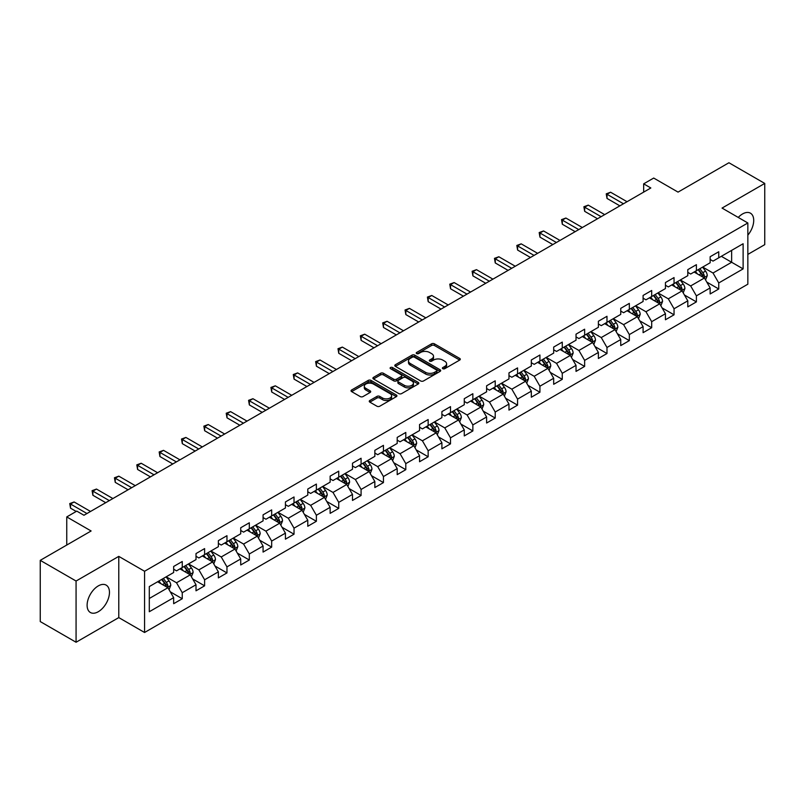 <?xml version="1.0" encoding="UTF-8"?>
<svg xmlns="http://www.w3.org/2000/svg" width="805" height="805" viewBox="0 0 805 805"><rect width="100%" height="100%" fill="white"/><g stroke="black" fill="none" stroke-linecap="round" stroke-linejoin="round"><path stroke-width="1.21" d="M442.81 368.69A1.389 0.805 0 0 0 444.773 368.69L459.715 360.056A1.992 1.147 0 0 0 460.299 359.251A1.992 1.147 0 0 0 459.715 358.436L434.398 343.816A1.992 1.147 0 0 0 431.591 343.816L416.648 352.449A1.389 0.805 0 0 0 416.235 353.013A1.389 0.805 0 0 0 416.648 353.586A1.389 0.805 0 0 0 418.61 353.586L420.552 352.469A6.37 3.673 0 0 1 429.548 352.469L431.661 353.687A6.37 3.673 0 0 1 433.523 356.283A6.37 3.673 0 0 1 431.661 358.879L429.729 359.996A1.389 0.805 0 0 0 429.317 360.57A1.389 0.805 0 0 0 429.729 361.133A1.389 0.805 0 0 0 431.691 361.133L433.633 360.016A6.37 3.673 0 0 1 442.629 360.016L444.742 361.234A6.37 3.673 0 0 1 446.604 363.83A6.37 3.673 0 0 1 444.742 366.436L442.81 367.553A1.389 0.805 0 0 0 442.398 368.116A1.389 0.805 0 0 0 442.81 368.69L442.81 367.553M98.28 611.73A15.808 9.127 120 0 0 108.615 597.793A15.808 9.127 120 0 0 106.19 585.134A15.808 9.127 120 0 0 98.28 585.909A15.808 9.127 120 0 0 87.956 599.846A15.808 9.127 120 0 0 90.381 612.504A15.808 9.127 120 0 0 98.28 611.73M747.845 235.161A15.808 9.127 120 0 0 750.441 213.174A15.808 9.127 120 0 0 742.542 213.959A15.808 9.127 120 0 0 738.245 217.431M369.837 400.498A1.992 1.147 0 0 0 369.264 401.313A1.992 1.147 0 0 0 369.837 402.128L376.941 406.223A1.992 1.147 0 0 0 379.759 406.223L396.352 396.644A1.992 1.147 0 0 0 396.935 395.829A1.992 1.147 0 0 0 396.352 395.014L371.035 380.403A1.992 1.147 0 0 0 368.227 380.403L351.624 389.982A1.992 1.147 0 0 0 351.04 390.797A1.992 1.147 0 0 0 351.624 391.602L360.207 396.563A1.992 1.147 0 0 0 363.025 396.563L370.119 392.458A1.992 1.147 0 0 0 370.702 391.653A1.992 1.147 0 0 0 370.119 390.838L365.873 388.382A5.323 3.069 0 0 1 364.313 386.209A5.323 3.069 0 0 1 367.593 383.371A5.323 3.069 0 0 1 373.389 384.035L390.063 393.655A5.323 3.069 0 0 1 391.622 395.829A5.323 3.069 0 0 1 388.332 398.666A5.323 3.069 0 0 1 382.536 398.002L379.759 396.402A1.992 1.147 0 0 0 376.941 396.402L369.837 400.498L369.837 402.128L376.941 398.052L376.941 396.402M747.845 254.41L764.75 244.65L764.75 183.429L728.928 162.751L678.052 192.113L653.7 178.056L643.668 183.842L650.832 187.978L83.951 515.26L76.787 511.125L66.755 516.921L66.755 545.045M76.073 581.029L76.073 642.249L118.778 617.596L118.778 556.376L76.073 581.029L40.25 560.35L91.116 530.978L66.755 516.921M118.778 556.376L144.568 571.268L747.845 222.975L747.845 284.195L144.568 632.489L144.568 571.268M764.75 183.429L722.045 208.082L747.845 222.975M420.693 380.966A1.992 1.147 0 0 0 423.5 380.966L440.104 371.387A1.992 1.147 0 0 0 440.677 370.572A1.992 1.147 0 0 0 440.104 369.767L414.776 355.146A1.992 1.147 0 0 0 411.969 355.146L395.376 364.725A1.992 1.147 0 0 0 394.792 365.54A1.992 1.147 0 0 0 395.376 366.356L420.693 380.966M391.079 368.992A1.389 0.805 0 0 1 392.488 369.183L392.488 367.533L418.228 382.395A1.992 1.147 0 0 1 418.811 383.2A1.992 1.147 0 0 1 418.228 384.015L401.635 393.595A1.992 1.147 0 0 1 398.817 393.595L373.5 378.984L380.604 374.909L380.604 373.258L373.5 377.354A1.992 1.147 0 0 0 372.916 378.169A1.992 1.147 0 0 0 373.5 378.984L373.5 377.354M380.604 374.909A1.992 1.147 0 0 1 383.411 374.909L383.411 373.258A1.992 1.147 0 0 0 380.604 373.258M383.411 373.258L393.685 379.185A1.992 1.147 0 0 0 396.493 379.185L401.212 376.458A1.992 1.147 0 0 0 401.786 375.653A1.992 1.147 0 0 0 401.212 374.838L390.516 368.67A1.389 0.805 0 0 1 390.113 368.096A1.389 0.805 0 0 1 390.968 367.352A1.389 0.805 0 0 1 392.488 367.533M76.073 642.249L40.25 621.571L40.25 560.35M170.288 591.826L182.252 598.739L182.252 592.701L196.007 584.752L196.007 590.8L204.611 585.829L204.611 579.791L218.366 571.852L218.366 577.889L226.96 572.929L226.96 566.881L240.715 558.942L240.715 564.979L249.319 560.018L249.319 553.981L263.074 546.042L263.074 552.079L271.667 547.118L271.667 541.071L285.433 533.131L285.433 539.169L294.026 534.208L294.026 528.171L307.782 520.221L307.782 526.269L316.375 521.298L316.375 515.26L330.141 507.321L330.141 513.359L338.734 508.398L338.734 502.36L352.489 494.411L352.489 500.448L361.083 495.488L361.083 489.45L374.848 481.511L374.848 487.548L383.442 482.587L383.442 476.54L397.197 468.601L397.197 474.638L405.8 469.677L405.8 463.64L419.556 455.7L419.556 461.738L428.149 456.767L428.149 450.73L441.905 442.79L441.905 448.828L450.508 443.867L450.508 437.829L464.264 429.88L464.264 435.928L472.857 430.957L472.857 424.919L486.612 416.98L486.612 423.017L495.216 418.057L495.216 412.019L508.971 404.07L508.971 410.107L517.565 405.146L517.565 399.109L531.32 391.17L531.32 397.207L539.924 392.246L539.924 386.199L553.679 378.259L553.679 384.297L562.272 379.336L562.272 373.299L576.028 365.349L576.028 371.397L584.631 366.426L584.631 360.388L598.387 352.449L598.387 358.487L606.98 353.526L606.98 347.488L620.736 339.539L620.736 345.587L629.339 340.616L629.339 334.578L643.094 326.639L643.094 332.676L651.688 327.716L651.688 321.668L665.443 313.729L665.443 319.766L674.047 314.805L674.047 308.768L687.802 300.829L687.802 306.866L696.395 301.895L696.395 295.858L710.151 287.918L710.151 293.956L718.754 288.995L718.754 282.958L743.116 268.89L743.116 243.744L731.644 250.355L731.644 262.269L743.116 268.89M182.252 598.739L173.659 603.7L173.659 597.662L149.297 611.73L149.297 586.573L173.659 572.516L173.659 566.468L182.252 561.508L182.252 567.545L196.007 559.606L196.007 553.568L204.611 548.597L204.611 554.645L218.366 546.696L218.366 540.658L226.96 535.697L226.96 541.735L240.715 533.796L240.715 527.758L249.319 522.787L249.319 528.825L263.074 520.885L263.074 514.848L271.667 509.887L271.667 515.925L285.433 507.985L285.433 501.938L294.026 496.977L294.026 503.014L307.782 495.075L307.782 489.038L316.375 484.077L316.375 490.114L330.141 482.165L330.141 476.127L338.734 471.167L338.734 477.204L352.489 469.265L352.489 463.227L361.083 458.256L361.083 464.304L374.848 456.355L374.848 450.317L383.442 445.356L383.442 451.394L397.197 443.454L397.197 437.417L405.8 432.446L405.8 438.484L419.556 430.544L419.556 424.507L428.149 419.546L428.149 425.583L441.905 417.644L441.905 411.597L450.508 406.636L450.508 412.673L464.264 404.734L464.264 398.696L472.857 393.726L472.857 399.773L486.612 391.824L486.612 385.786L495.216 380.825L495.216 386.863L508.971 378.924L508.971 372.886L517.565 367.915L517.565 373.963L531.32 366.013L531.32 359.976L539.924 355.015L539.924 361.053L553.679 353.113L553.679 347.066L562.272 342.105L562.272 348.142L576.028 340.203L576.028 334.166L584.631 329.205L584.631 335.242L598.387 327.293L598.387 321.255L606.98 316.295L606.98 322.332L620.736 314.393L620.736 308.355L629.339 303.384L629.339 309.432L643.094 301.483L643.094 295.445L651.688 290.484L651.688 296.522L665.443 288.582L665.443 282.545L674.047 277.574L674.047 283.612L687.802 275.672L687.802 269.635L696.395 264.674L696.395 270.711L710.151 262.772L710.151 256.725L718.754 251.764L718.754 257.801L743.116 243.744M179.958 568.873L190.282 574.83L176.526 582.77L166.202 576.813M173.659 569.205L176.526 570.856L182.252 567.545M176.526 582.77L182.252 592.701M190.282 574.83L196.007 584.752M202.317 555.963L212.631 561.92L198.875 569.86L188.561 563.903M196.007 556.295L198.875 557.956L204.611 554.645M198.875 569.86L204.611 579.791M212.631 561.92L218.366 571.852M224.676 543.063L234.99 549.02L221.234 556.959L210.91 551.002M218.366 543.395L221.234 545.045L226.96 541.735M221.234 556.959L226.96 566.881M234.99 549.02L240.715 558.942M247.024 530.153L257.338 536.11L243.583 544.049L233.269 538.092M240.715 530.485L243.583 532.135L249.319 528.825M243.583 544.049L249.319 553.981M257.338 536.11L263.074 546.042M269.383 517.243L279.697 523.2L265.942 531.149L255.618 525.192M263.074 517.575L265.942 519.235L271.667 515.925M265.942 531.149L271.667 541.071M279.697 523.2L285.433 533.131M291.732 504.343L302.046 510.3L288.291 518.239L277.977 512.282M285.433 504.675L288.291 506.325L294.026 503.014M288.291 518.239L294.026 528.171M302.046 510.3L307.782 520.221M314.091 491.432L324.405 497.389L310.65 505.339L300.325 499.382M307.782 491.764L310.65 493.425L316.375 490.114M310.65 505.339L316.375 515.26M324.405 497.389L330.141 507.321M336.44 478.532L346.754 484.489L332.998 492.429L322.684 486.472M330.141 478.864L332.998 480.515L338.734 477.204M332.998 492.429L338.734 502.36M346.754 484.489L352.489 494.411M358.799 465.622L369.113 471.579L355.357 479.518L345.043 473.561M352.489 465.954L355.357 467.604L361.083 464.304M355.357 479.518L361.083 489.45M369.113 471.579L374.848 481.511M381.147 452.722L391.461 458.679L377.706 466.618L367.392 460.661M374.848 453.044L377.706 454.704L383.442 451.394M377.706 466.618L383.442 476.54M391.461 458.679L397.197 468.601M403.506 439.812L413.82 445.769L400.065 453.708L389.751 447.751M397.197 440.144L400.065 441.794L405.8 438.484M400.065 453.708L405.8 463.64M413.82 445.769L419.556 455.7M425.855 426.902L436.179 432.859L422.414 440.808L412.1 434.851M419.556 427.234L422.414 428.894L428.149 425.583M422.414 440.808L428.149 450.73M436.179 432.859L441.905 442.79M448.214 414.001L458.528 419.958L444.773 427.898L434.459 421.941M441.905 414.334L444.773 415.984L450.508 412.673M444.773 427.898L450.508 437.829M458.528 419.958L464.264 429.88M470.563 401.091L480.887 407.048L467.121 414.988L456.807 409.041M464.264 401.423L467.121 403.084L472.857 399.773M467.121 414.988L472.857 424.919M480.887 407.048L486.612 416.98M492.922 388.191L503.236 394.148L489.48 402.087L479.166 396.13M486.612 388.523L489.48 390.173L495.216 386.863M489.48 402.087L495.216 412.019M503.236 394.148L508.971 404.07M515.27 375.281L525.595 381.238L511.839 389.177L501.515 383.22M508.971 375.613L511.839 377.263L517.565 373.963M511.839 389.177L517.565 399.109M525.595 381.238L531.32 391.17M537.629 362.371L547.943 368.328L534.188 376.277L523.874 370.32M531.32 362.703L534.188 364.363L539.924 361.053M534.188 376.277L539.924 386.199M547.943 368.328L553.679 378.259M559.978 349.471L570.302 355.428L556.547 363.367L546.223 357.41M553.679 349.803L556.547 351.453L562.272 348.142M556.547 363.367L562.272 373.299M570.302 355.428L576.028 365.349M582.337 336.56L592.651 342.517L578.896 350.467L568.582 344.51M576.028 336.893L578.896 338.553L584.631 335.242M578.896 350.467L584.631 360.388M592.651 342.517L598.387 352.449M604.686 323.66L615.01 329.617L601.255 337.557L590.93 331.6M598.387 323.992L601.255 325.643L606.98 322.332M601.255 337.557L606.98 347.488M615.01 329.617L620.736 339.539M627.045 310.75L637.359 316.707L623.603 324.646L613.289 318.689M620.736 311.082L623.603 312.732L629.339 309.432M623.603 324.646L629.339 334.578M637.359 316.707L643.094 326.639M649.394 297.85L659.718 303.807L645.962 311.746L635.638 305.789M643.094 298.172L645.962 299.832L651.688 296.522M645.962 311.746L651.688 321.668M659.718 303.807L665.443 313.729M671.752 284.94L682.066 290.897L668.311 298.836L657.997 292.879M665.443 285.272L668.311 286.922L674.047 283.612M668.311 298.836L674.047 308.768M682.066 290.897L687.802 300.829M694.101 272.03L704.425 277.987L690.67 285.936L680.346 279.979M687.802 272.362L690.67 274.022L696.395 270.711M690.67 285.936L696.395 295.858M704.425 277.987L710.151 287.918M721.33 256.312L731.644 262.269L713.019 273.026L702.705 267.069M710.151 259.462L713.019 261.112L718.754 257.801M713.019 273.026L718.754 282.958M118.778 617.596L144.568 632.489M643.668 183.842L643.668 192.113M149.297 598.487L167.923 587.731L157.609 581.774M167.923 587.731L173.659 597.662M706.79 282.082L718.754 288.995M684.431 294.992L696.395 301.895M662.082 307.902L674.047 314.805M639.723 320.803L651.688 327.716M617.375 333.713L629.339 340.616M595.016 346.613L606.98 353.526M572.667 359.523L584.631 366.426M550.308 372.423L562.272 379.336M527.959 385.333L539.924 392.246M505.6 398.244L517.565 405.146M483.252 411.144L495.216 418.057M460.893 424.054L472.857 430.957M438.534 436.954L450.508 443.867M416.185 449.864L428.149 456.767M393.826 462.774L405.8 469.677M371.477 475.675L383.442 482.587M349.118 488.585L361.083 495.488M326.77 501.485L338.734 508.398M304.411 514.395L316.375 521.298M282.062 527.295L294.026 534.208M259.703 540.205L271.667 547.118M237.354 553.115L249.319 560.018M214.995 566.016L226.96 572.929M192.647 578.926L204.611 585.829M443.364 368.881L444.742 368.086A6.37 3.673 0 0 0 446.604 365.49L446.604 363.83M433.523 356.283L433.523 357.933A6.37 3.673 0 0 1 431.661 360.539L430.283 361.334M459.695 360.077L434.398 345.476A1.992 1.147 0 0 0 431.591 345.476L417.201 353.777M440.104 369.767L440.104 371.387L414.776 356.796A1.992 1.147 0 0 0 411.969 356.796L395.396 366.366M436.582 371.145A1.389 0.805 0 0 0 436.994 370.572A1.389 0.805 0 0 0 436.582 370.008L414.364 357.178A1.389 0.805 0 0 0 412.391 357.178L410.349 358.356A6.37 3.673 0 0 0 408.487 360.952A6.37 3.673 0 0 0 410.349 363.548L425.543 372.323A6.37 3.673 0 0 0 434.539 372.323L436.582 371.145L436.582 372.796A1.389 0.805 0 0 0 436.994 372.232L436.994 370.572M408.487 360.952L408.487 362.602A6.37 3.673 0 0 0 410.349 365.208L410.349 363.548M436.582 372.796L434.539 373.973A6.37 3.673 0 0 1 425.543 373.973L410.349 365.208M383.411 374.909L393.685 380.835A1.992 1.147 0 0 0 396.493 380.835L401.212 378.119A1.992 1.147 0 0 0 401.786 377.303L401.786 375.653M392.488 369.183L418.198 384.025M404.341 385.333A5.323 3.069 0 0 0 410.137 385.998A5.323 3.069 0 0 0 413.418 383.16A5.323 3.069 0 0 0 411.858 380.986L405.992 377.595A1.992 1.147 0 0 0 403.174 377.595L398.465 380.322A1.992 1.147 0 0 0 397.881 381.127A1.992 1.147 0 0 0 398.465 381.942L404.341 385.333L404.341 386.984A5.323 3.069 0 0 0 410.137 387.658A5.323 3.069 0 0 0 413.418 384.82L413.418 383.16M397.881 381.127L397.881 382.788A1.992 1.147 0 0 0 398.465 383.603L398.465 381.942M404.341 386.984L398.465 383.603M391.622 395.829L391.622 397.489A5.323 3.069 0 0 1 388.332 400.327A5.323 3.069 0 0 1 382.536 399.652L379.759 398.052A1.992 1.147 0 0 0 376.941 398.052M364.313 386.209L364.313 387.859A5.323 3.069 0 0 0 365.873 390.033L365.873 388.382M370.099 392.478L365.873 390.033M396.332 396.654L371.035 382.053A1.992 1.147 0 0 0 368.227 382.053L351.654 391.622M705.552 279.949L707.263 275.652A5.373 3.099 -120 0 0 705.542 271.084L702.584 267.139M697.432 273.952L695.419 271.275M703.59 277.514L704.365 275.884A5.373 3.099 -120 0 0 702.825 272.654L699.867 268.709M698.519 269.484L701.799 273.861A2.737 1.58 60 0 1 702.302 274.696L704.365 275.884M698.146 269.705L701.105 273.65A5.373 3.099 60 0 1 702.644 276.88M623.462 203.776L607.02 194.287L610.603 192.224L627.045 201.713M619.88 205.849L607.02 198.433L607.02 194.287L606.235 193.834L610.603 192.224M607.02 198.433L606.235 193.834M683.204 292.859L684.904 288.562A5.373 3.099 -120 0 0 683.193 283.994L680.235 280.039M675.083 286.862L673.071 284.175M681.241 290.414L682.006 288.794A5.373 3.099 -120 0 0 680.467 285.564L677.508 281.609M676.17 282.394L679.45 286.771A2.737 1.58 60 0 1 679.943 287.606L682.006 288.794M675.787 282.605L678.746 286.56A5.373 3.099 60 0 1 680.285 289.78M660.845 305.759L662.555 301.473A5.373 3.099 -120 0 0 660.835 296.894L657.876 292.95M652.724 299.762L650.712 297.085M658.882 303.324L659.647 301.694A5.373 3.099 -120 0 0 658.118 298.464L655.159 294.519M653.811 295.294L657.091 299.681A2.737 1.58 60 0 1 657.594 300.507L659.647 301.694M653.439 295.516L656.397 299.46A5.373 3.099 60 0 1 657.937 302.69M601.104 216.686L584.672 207.197L588.254 205.134L604.686 214.623M597.521 218.759L584.672 211.333L584.672 207.197L583.887 206.744L588.254 205.134M584.672 211.333L583.887 206.744M578.755 229.596L562.313 220.107L565.895 218.034L582.337 227.523M575.173 231.659L562.313 224.243L562.313 220.107L561.528 219.644L565.895 218.034M562.313 224.243L561.528 219.644M638.496 318.669L640.196 314.373A5.373 3.099 -120 0 0 638.486 309.804L635.527 305.85M630.365 312.672L628.363 309.995M636.534 316.224L637.298 314.604A5.373 3.099 -120 0 0 635.759 311.374L632.8 307.43M631.462 308.204L634.743 312.582A2.737 1.58 60 0 1 635.236 313.417L637.298 314.604M631.08 308.416L634.038 312.37A5.373 3.099 60 0 1 635.578 315.6M616.137 331.579L617.848 327.283A5.373 3.099 -120 0 0 616.127 322.704L613.169 318.76M608.017 325.582L606.004 322.896M614.175 329.134L614.94 327.514A5.373 3.099 -120 0 0 613.41 324.284L610.452 320.33M609.103 321.104L612.384 325.492A2.737 1.58 60 0 1 612.887 326.317L614.94 327.514M608.731 321.326L611.689 325.27A5.373 3.099 60 0 1 613.229 328.5M593.788 344.48L595.489 340.183A5.373 3.099 -120 0 0 593.778 335.615L590.82 331.67M585.658 338.482L583.655 335.806M591.826 342.045L592.591 340.414A5.373 3.099 -120 0 0 591.051 337.184L588.093 333.24M586.754 334.015L590.035 338.392A2.737 1.58 60 0 1 590.528 339.227L592.591 340.414M586.372 334.226L589.33 338.18A5.373 3.099 60 0 1 590.87 341.411M556.396 242.496L539.964 233.007L543.546 230.944L559.978 240.433M552.814 244.569L539.964 237.143L539.964 233.007L539.179 232.554L543.546 230.944M539.964 237.143L539.179 232.554M534.047 255.406L517.605 245.917L521.187 243.845L537.629 253.334M530.465 257.469L517.605 250.053L517.605 245.917L516.82 245.465L521.187 243.845M517.605 250.053L516.82 245.465M511.688 268.307L495.256 258.818L498.838 256.755L515.27 266.244M508.106 270.379L495.256 262.953L495.256 258.818L494.471 258.365L498.838 256.755M495.256 262.953L494.471 258.365M489.339 281.217L472.897 271.728L476.48 269.655L492.922 279.144M485.757 283.29L472.897 275.863L472.897 271.728L472.112 271.275L476.48 269.655M472.897 275.863L472.112 271.275M466.981 294.127L450.548 284.638L454.131 282.565L470.563 292.054M463.398 296.19L450.548 288.774L450.548 284.638L449.764 284.175L454.131 282.565M450.548 288.774L449.764 284.175M444.632 307.027L428.19 297.538L431.772 295.475L448.214 304.964M441.049 309.1L428.19 301.674L428.19 297.538L427.405 297.085L431.772 295.475M428.19 301.674L427.405 297.085M422.273 319.937L405.841 310.448L409.423 308.375L425.855 317.864M418.691 322L405.841 314.584L405.841 310.448L405.046 309.985L409.423 308.375M405.841 314.584L405.046 309.985M399.924 332.837L383.482 323.348L387.064 321.286L403.506 330.775M396.342 334.91L383.482 327.484L383.482 323.348L382.697 322.896L387.064 321.286M383.482 327.484L382.697 322.896M377.565 345.748L361.133 336.259L364.715 334.186L381.147 343.675M373.983 347.81L361.133 340.394L361.133 336.259L360.338 335.806L364.715 334.186M361.133 340.394L360.338 335.806M355.216 358.648L338.774 349.159L342.356 347.096L358.799 356.585M351.634 360.721L338.774 353.304L338.774 349.159L337.989 348.706L342.356 347.096M338.774 353.304L337.989 348.706M332.857 371.558L316.425 362.069L320.008 359.996L336.44 369.495M329.275 373.631L316.425 366.205L316.425 362.069L315.63 361.616L320.008 359.996M316.425 366.205L315.63 361.616M310.509 384.468L294.067 374.979L297.649 372.906L314.091 382.395M306.926 386.531L294.067 379.115L294.067 374.979L293.282 374.516L297.649 372.906M294.067 379.115L293.282 374.516M288.15 397.368L271.718 387.879L275.3 385.816L291.732 395.305M284.568 399.441L271.718 392.015L271.718 387.879L270.923 387.426L275.3 385.816M271.718 392.015L270.923 387.426M265.801 410.278L249.359 400.789L252.941 398.717L269.383 408.205M262.219 412.341L249.359 404.925L249.359 400.789L248.574 400.337L252.941 398.717M249.359 404.925L248.574 400.337M243.442 423.178L227.01 413.69L230.592 411.627L247.024 421.116M239.86 425.251L227.01 417.825L227.01 413.69L226.215 413.237L230.592 411.627M227.01 417.825L226.215 413.237M221.093 436.089L204.651 426.6L208.233 424.527L224.676 434.016M217.501 438.162L204.651 430.735L204.651 426.6L203.866 426.147L208.233 424.527M204.651 430.735L203.866 426.147M198.734 448.999L182.302 439.51L185.885 437.437L202.317 446.926M195.152 451.062L182.302 443.646L182.302 439.51L181.507 439.047L185.885 437.437M182.302 443.646L181.507 439.047M176.376 461.899L159.943 452.41L163.526 450.347L179.958 459.836M172.793 463.972L159.943 456.546L159.943 452.41L159.159 451.957L163.526 450.347M159.943 456.546L159.159 451.957M154.027 474.809L137.595 465.32L141.177 463.247L157.609 472.736M150.444 476.872L137.595 469.456L137.595 465.32L136.8 464.857L141.177 463.247M137.595 469.456L136.8 464.857M571.429 357.39L573.14 353.093A5.373 3.099 -120 0 0 571.419 348.525L568.461 344.57M563.309 351.393L561.296 348.706M569.467 354.945L570.232 353.325A5.373 3.099 -120 0 0 568.702 350.095L565.744 346.14M564.396 346.925L567.676 351.302A2.737 1.58 60 0 1 568.179 352.127L570.232 353.325M564.023 347.136L566.982 351.081A5.373 3.099 60 0 1 568.521 354.311M549.08 370.29L550.781 366.003A5.373 3.099 -120 0 0 549.07 361.425L546.112 357.48M540.95 364.293L538.948 361.616M547.118 367.855L547.883 366.225A5.373 3.099 -120 0 0 546.343 362.995L543.385 359.05M542.047 359.825L545.327 364.202A2.737 1.58 60 0 1 545.82 365.037L547.883 366.225M541.664 360.046L544.623 363.991A5.373 3.099 60 0 1 546.162 367.221M526.722 383.2L528.422 378.903A5.373 3.099 -120 0 0 526.712 374.335L523.753 370.381M518.601 377.203L516.589 374.516M524.759 380.755L525.524 379.135A5.373 3.099 -120 0 0 523.995 375.905L521.036 371.96M519.688 372.735L522.968 377.112A2.737 1.58 60 0 1 523.461 377.948L525.524 379.135M519.316 372.946L522.274 376.901A5.373 3.099 60 0 1 523.803 380.131M504.373 396.1L506.073 391.814A5.373 3.099 -120 0 0 504.363 387.235L501.404 383.291M496.242 390.113L494.24 387.426M502.401 393.665L503.175 392.035A5.373 3.099 -120 0 0 501.636 388.815L498.677 384.86M497.329 385.635L500.619 390.023A2.737 1.58 60 0 1 501.113 390.848L503.175 392.035M496.957 385.857L499.915 389.801A5.373 3.099 60 0 1 501.455 393.031M482.014 409.01L483.714 404.714A5.373 3.099 -120 0 0 482.004 400.145L479.045 396.201M473.893 403.013L471.881 400.337M480.052 406.575L480.816 404.945A5.373 3.099 -120 0 0 479.287 401.715L476.329 397.771M474.98 398.545L478.261 402.923A2.737 1.58 60 0 1 478.754 403.758L480.816 404.945M474.608 398.757L477.566 402.711A5.373 3.099 60 0 1 479.096 405.941M459.665 421.921L461.366 417.624A5.373 3.099 -120 0 0 459.655 413.046L456.697 409.101M451.535 415.923L449.532 413.237M457.693 419.475L458.468 417.855A5.373 3.099 -120 0 0 456.928 414.625L453.97 410.671M452.621 411.456L455.912 415.833A2.737 1.58 60 0 1 456.405 416.658L458.468 417.855M452.249 411.667L455.207 415.611A5.373 3.099 60 0 1 456.747 418.842M437.306 434.821L439.007 430.524A5.373 3.099 -120 0 0 437.296 425.956L434.338 422.011M429.186 428.824L427.173 426.147M435.344 432.386L436.109 430.756A5.373 3.099 -120 0 0 434.579 427.525L431.621 423.581M430.273 424.356L433.553 428.733A2.737 1.58 60 0 1 434.046 429.568L436.109 430.756M429.9 424.577L432.859 428.522A5.373 3.099 60 0 1 434.388 431.752M414.957 447.731L416.658 443.434A5.373 3.099 -120 0 0 414.947 438.866L411.989 434.911M406.827 441.734L404.824 439.047M412.985 445.286L413.76 443.666A5.373 3.099 -120 0 0 412.22 440.436L409.262 436.481M407.914 437.266L411.194 441.643A2.737 1.58 60 0 1 411.697 442.478L413.76 443.666M407.541 437.477L410.5 441.422A5.373 3.099 60 0 1 412.039 444.652M392.599 460.631L394.299 456.344A5.373 3.099 -120 0 0 392.588 451.766L389.63 447.822M384.478 454.634L382.466 451.957M390.636 458.196L391.401 456.566A5.373 3.099 -120 0 0 389.872 453.336L386.913 449.391M385.565 450.166L388.845 454.553A2.737 1.58 60 0 1 389.338 455.378L391.401 456.566M385.193 450.387L388.151 454.332A5.373 3.099 60 0 1 389.68 457.562M370.24 473.541L371.95 469.245A5.373 3.099 -120 0 0 370.24 464.676L367.281 460.722M362.119 467.544L360.117 464.867M368.277 471.096L369.052 469.476A5.373 3.099 -120 0 0 367.513 466.246L364.554 462.301M363.206 463.076L366.486 467.453A2.737 1.58 60 0 1 366.989 468.289L369.052 469.476M362.834 463.288L365.792 467.242A5.373 3.099 60 0 1 367.332 470.472M347.891 486.451L349.591 482.155A5.373 3.099 -120 0 0 347.881 477.576L344.922 473.632M339.77 480.454L337.758 477.768M345.929 484.006L346.693 482.386A5.373 3.099 -120 0 0 345.154 479.156L342.206 475.202M340.857 475.976L344.138 480.364A2.737 1.58 60 0 1 344.631 481.189L346.693 482.386M340.485 476.198L343.443 480.142A5.373 3.099 60 0 1 344.973 483.372M325.532 499.352L327.243 495.055A5.373 3.099 -120 0 0 325.532 490.487L322.574 486.542M317.412 493.354L315.409 490.678M323.57 496.916L324.345 495.286A5.373 3.099 -120 0 0 322.805 492.056L319.847 488.112M318.498 488.887L321.779 493.264A2.737 1.58 60 0 1 322.282 494.099L324.345 495.286M318.126 489.098L321.084 493.052A5.373 3.099 60 0 1 322.624 496.283M303.183 512.262L304.884 507.965A5.373 3.099 -120 0 0 303.173 503.397L300.215 499.442M295.063 506.265L293.05 503.578M301.221 509.817L301.986 508.197A5.373 3.099 -120 0 0 300.446 504.966L297.498 501.012M296.149 501.797L299.43 506.174A2.737 1.58 60 0 1 299.923 506.999L301.986 508.197M295.777 502.008L298.736 505.953A5.373 3.099 60 0 1 300.265 509.183M280.824 525.162L282.535 520.875A5.373 3.099 -120 0 0 280.814 516.297L277.866 512.352M272.704 519.165L270.701 516.488M278.862 522.727L279.637 521.097A5.373 3.099 -120 0 0 278.097 517.867L275.139 513.922M273.791 514.697L277.071 519.074A2.737 1.58 60 0 1 277.574 519.909L279.637 521.097M273.418 514.918L276.377 518.863A5.373 3.099 60 0 1 277.916 522.093M258.475 538.072L260.176 533.775A5.373 3.099 -120 0 0 258.465 529.207L255.507 525.252M250.355 532.075L248.343 529.388M256.513 535.627L257.278 534.007A5.373 3.099 -120 0 0 255.738 530.777L252.78 526.832M251.442 527.607L254.722 531.984A2.737 1.58 60 0 1 255.215 532.819L257.278 534.007M251.069 527.818L254.028 531.773A5.373 3.099 60 0 1 255.557 535.003M236.117 550.972L237.827 546.686A5.373 3.099 -120 0 0 236.107 542.107L233.158 538.163M227.996 544.985L225.984 542.298M234.154 548.537L234.929 546.907A5.373 3.099 -120 0 0 233.39 543.677L230.431 539.732M229.083 540.507L232.363 544.894A2.737 1.58 60 0 1 232.866 545.72L234.929 546.907M228.711 540.729L231.669 544.673A5.373 3.099 60 0 1 233.209 547.903M213.768 563.882L215.468 559.586A5.373 3.099 -120 0 0 213.758 555.017L210.799 551.073M205.647 557.885L203.635 555.209M211.806 561.447L212.57 559.817A5.373 3.099 -120 0 0 211.031 556.587L208.072 552.643M206.734 553.417L210.014 557.795A2.737 1.58 60 0 1 210.507 558.63L212.57 559.817M206.362 553.629L209.31 557.583A5.373 3.099 60 0 1 210.85 560.813M191.409 576.793L193.12 572.496A5.373 3.099 -120 0 0 191.399 567.917L188.44 563.973M183.288 570.795L181.276 568.109M189.447 574.347L190.222 572.727A5.373 3.099 -120 0 0 188.682 569.497L185.724 565.543M184.375 566.317L187.656 570.705A2.737 1.58 60 0 1 188.159 571.53L190.222 572.727M184.003 566.539L186.961 570.483A5.373 3.099 60 0 1 188.501 573.713M131.668 487.709L115.236 478.22L118.818 476.158L135.25 485.646M128.086 489.782L115.236 482.356L115.236 478.22L114.451 477.768L118.818 476.158M115.236 482.356L114.451 477.768M109.319 500.619L92.887 491.131L96.469 489.058L112.901 498.547M105.737 502.682L92.887 495.266L92.887 491.131L92.092 490.678L96.469 489.058M92.887 495.266L92.092 490.678M169.06 589.693L170.761 585.396A5.373 3.099 -120 0 0 169.05 580.828L166.092 576.883M160.94 583.695L158.927 581.019M167.098 587.258L167.863 585.627A5.373 3.099 -120 0 0 166.323 582.397L163.365 578.453M162.026 579.228L165.307 583.605A2.737 1.58 60 0 1 165.8 584.44L167.863 585.627M161.654 579.449L164.602 583.394A5.373 3.099 60 0 1 166.142 586.624M86.96 513.52L70.528 504.031L74.11 501.968L90.542 511.457M76.213 511.457L70.528 508.176L70.528 504.031L69.743 503.578L74.11 501.968M70.528 508.176L69.743 503.578M444.742 368.086L444.742 366.436M429.729 361.133L429.729 359.996M431.661 360.539L431.661 358.879M416.648 353.586L416.648 352.449M431.591 345.476L431.591 343.816M434.398 345.476L434.398 343.816M459.715 360.056L459.715 358.436M395.376 366.356L395.376 364.725M411.969 356.796L411.969 355.146M414.776 356.796L414.776 355.146M425.543 373.973L425.543 372.323M434.539 373.973L434.539 372.323M393.685 380.835L393.685 379.185M396.493 380.835L396.493 379.185M401.212 378.119L401.212 376.458M418.228 384.015L418.228 382.395M379.759 398.052L379.759 396.402M382.536 399.652L382.536 398.002M370.119 392.458L370.119 390.838M351.624 391.602L351.624 389.982M368.227 382.053L368.227 380.403M371.035 382.053L371.035 380.403M396.352 396.644L396.352 395.014M703.892 277.685L707.223 275.763M702.825 272.654L705.542 271.084M699.002 274.857L701.105 273.65M681.543 290.595L684.874 288.663M680.467 285.564L683.193 283.994M676.653 287.767L678.746 286.56M659.184 303.495L662.515 301.573M658.118 298.464L660.835 296.894M654.294 300.678L656.397 299.46M636.836 316.405L640.166 314.483M635.759 311.374L638.486 309.804M631.945 313.578L634.038 312.37M614.477 329.305L617.807 327.383M613.41 324.284L616.127 322.704M609.586 326.488L611.689 325.27M592.118 342.216L595.459 340.294M591.051 337.184L593.778 335.615M587.237 339.388L589.33 338.18M569.769 355.116L573.1 353.194M568.702 350.095L571.419 348.525M564.879 352.298L566.982 351.081M547.41 368.026L550.751 366.104M546.343 362.995L549.07 361.425M542.53 365.208L544.623 363.991M525.061 380.936L528.392 379.004M523.995 375.905L526.712 374.335M520.171 378.109L522.274 376.901M502.702 393.836L506.033 391.914M501.636 388.815L504.363 387.235M497.812 391.019L499.915 389.801M480.354 406.746L483.684 404.824M479.287 401.715L482.004 400.145M475.463 403.919L477.566 402.711M457.995 419.647L461.325 417.725M456.928 414.625L459.655 413.046M453.104 416.829L455.207 415.611M435.646 432.557L438.977 430.635M434.579 427.525L437.296 425.956M430.756 429.729L432.859 428.522M413.287 445.467L416.618 443.535M412.22 440.436L414.947 438.866M408.397 442.639L410.5 441.422M390.938 458.367L394.269 456.445M389.872 453.336L392.588 451.766M386.048 455.55L388.151 454.332M368.579 471.277L371.91 469.355M367.513 466.246L370.24 464.676M363.689 468.45L365.792 467.242M346.231 484.177L349.561 482.255M345.154 479.156L347.881 477.576M341.34 481.36L343.443 480.142M323.872 497.088L327.202 495.166M322.805 492.056L325.532 490.487M318.981 494.26L321.084 493.052M301.523 509.988L304.853 508.066M300.446 504.966L303.173 503.397M296.632 507.17L298.736 505.953M279.164 522.898L282.495 520.976M278.097 517.867L280.814 516.297M274.274 520.07L276.377 518.863M256.815 535.808L260.146 533.876M255.738 530.777L258.465 529.207M251.925 532.98L254.028 531.773M234.456 548.708L237.787 546.786M233.39 543.677L236.107 542.107M229.566 545.891L231.669 544.673M212.107 561.618L215.438 559.696M211.031 556.587L213.758 555.017M207.217 558.791L209.31 557.583M189.749 574.518L193.079 572.596M188.682 569.497L191.399 567.917M184.858 571.701L186.961 570.483M167.4 587.429L170.73 585.507M166.323 582.397L169.05 580.828M162.509 584.601L164.602 583.394"/></g></svg>
